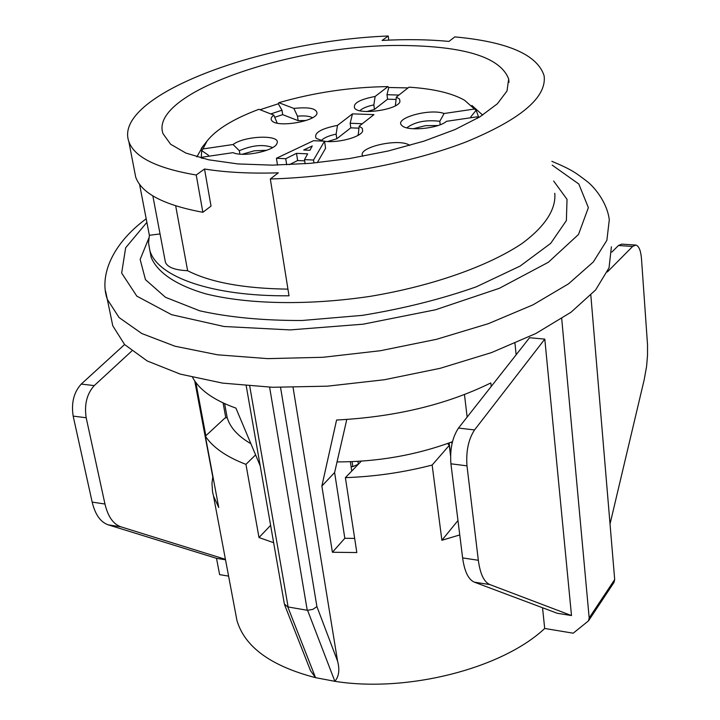 <?xml version="1.0" encoding="UTF-8"?>
<svg xmlns="http://www.w3.org/2000/svg" width="720" height="720" viewBox="0 0 720 720"><rect width="100%" height="100%" fill="white"/><g stroke="black" fill="none" stroke-linecap="round" stroke-linejoin="round"><path stroke-width="1.08" d="M196.866 156.879L202.707 146.574M471.933 105.471L482.679 115.101M324.54 141.174L313.506 140.706L276.417 158.265L285.732 158.715L296.523 153.351L307.656 153.864L304.506 159.615L313.524 160.038L324.54 141.174L325.575 148.302L317.268 162.684M304.704 160.875L297.621 160.533L289.296 164.7M324.549 141.273C338.139 143.235 361.089 137.034 362.664 131.031L362.313 128.331L359.163 126.198L373.95 114.615L352.467 113.868L337.491 125.379C320.643 128.718 313.56 133.056 316.215 138.393L323.487 141.129M409.779 145.422C399.438 137.574 356.031 147.546 362.844 156.267M477.225 118.44L477.207 116.802L478.449 117.711M478.773 117.522L476.145 110.25L474.489 109.035L444.123 113.499C429.804 108.117 393.408 118.314 401.841 125.442C406.782 131.607 438.354 128.718 446.499 121.311L477.207 116.802M474.489 109.035L464.58 100.26C451.998 93.123 433.458 88.767 408.969 87.174L396.342 97.074L395.361 105.786M408.024 87.912L388.737 87.489L387.945 86.607L375.147 96.444C359.235 99.54 352.458 103.545 354.816 108.45C360.288 115.272 398.034 109.602 399.951 101.664L399.564 99.081L396.342 97.074M387.945 86.607C350.784 87.084 314.406 92.457 278.811 102.699L278.289 103.779L281.979 110.196L282.663 114.642L298.152 120.645L306.045 120.492M201.753 158.211L202.572 157.131L233.055 152.649C243.288 157.581 275.508 150.651 277.029 143.226C281.115 134.451 244.692 135.603 233.055 144.513L202.923 148.95L207.054 141.048C216.153 129.438 233.442 118.863 258.93 109.296L273.825 115.119C270.972 117.306 270.396 119.25 272.088 120.96C277.758 127.692 315.333 121.464 316.998 113.526C316.944 108.522 309.24 106.821 293.868 108.423L278.811 102.699M202.572 157.131L202.968 158.508M327.564 141.534L336.798 138.762L350.793 127.845L350.163 123.264L352.467 113.868M350.793 127.845L358.875 128.16M362.331 123.723L350.163 123.264M359.163 126.198L358.209 135.279M321.21 140.679C323.667 137.898 328.644 135.72 336.132 134.136L337.491 125.379M336.798 138.762L336.132 134.136M357.813 135.009L357.876 135.468M202.923 148.95L201.681 150.579L208.431 155.241L208.602 156.24M208.431 155.241L208.395 156.276M201.681 150.579L201.258 158.085M233.055 144.513L239.319 150.705C252.234 145.17 263.349 144.117 272.655 147.546M242.208 154.251L254.286 150.804L266.832 150.273M239.319 150.705L239.886 154.107M274.806 117.27L282.663 114.642M281.979 110.196L270.783 113.931M278.289 103.779L260.037 109.737M293.868 108.423L297.477 116.154C304.443 115.551 309.447 116.073 312.498 117.729M277.209 123.156L273.825 115.119M297.477 116.154L298.152 120.645M366.876 111.528L374.436 109.422L387.567 99.189L386.991 94.716L388.737 87.489M387.567 99.189L395.991 99.441M398.898 95.067L386.991 94.716M359.91 110.727C362.367 108.27 367.011 106.335 373.842 104.913L375.147 96.444M374.436 109.422L373.842 104.913M471.024 117.711L470.916 116.694L476.145 110.25M471.249 117.675L470.916 116.694M406.818 127.827C414.801 121.869 425.799 119.682 439.803 121.266L444.123 113.499M440.208 124.731L439.803 121.266M413.19 128.772L425.439 125.676L438.048 125.523M312.246 145.962L309.933 150.282L303.714 149.994L312.246 145.962M277.488 165.078L276.417 158.265M285.732 158.715L286.677 164.808M296.523 153.351L297.621 160.533M304.506 159.615L305.136 163.746M313.524 160.038L313.965 163.008M635.382 245.025L621.693 244.134L618.462 245.511L632.646 246.447L635.841 245.052C638.892 245.925 640.782 250.506 641.493 258.804L647.523 344.745L647.523 355.374L646.596 366.363L644.211 379.638L610.029 523.98M466.983 465.84C465.921 451.278 468.441 439.308 474.543 429.939L458.505 428.067C452.34 437.391 449.811 449.307 450.918 463.806L466.983 465.84L478.332 560.277L462.618 557.91C464.508 571.518 468.423 579.609 474.372 582.165L489.879 584.586C484.011 582.039 480.168 573.939 478.332 560.277M462.618 557.91L450.918 463.806M611.82 252.099L618.462 245.511M632.646 246.447L607.356 271.962M225.513 559.791L216.513 558.342L108.243 524.844C100.53 522.162 95.166 514.584 92.169 502.101L73.17 416.115C71.136 402.93 73.827 392.256 81.243 384.084L124.587 344.538M92.169 502.101L104.967 504.027L86.184 417.753L73.17 416.115M104.967 504.027C107.928 516.546 113.238 524.151 120.906 526.824L108.243 524.844M81.243 384.084L94.248 385.605C86.868 393.813 84.177 404.532 86.184 417.753M94.248 385.605L131.787 351M225.432 559.332L120.906 526.824M194.742 380.943L212.742 476.802M280.557 387.45L316.917 606.609L312.84 609.363L307.566 610.29L334.872 681.327C407.34 692.865 502.254 668.484 544.698 628.47L573.201 633.195L588.51 620.847L589.185 617.949L614.691 579.555L613.998 582.417L588.51 620.847M458.505 428.067L529.551 337.725L544.806 339.111L474.543 429.939M489.879 584.586L571.5 615.564L557.217 613.26L474.372 582.165M544.806 339.111L571.5 615.564M255.51 454.986L245.943 464.355C226.476 456.903 212.949 447.516 205.362 436.194L224.829 418.14L227.169 417.519M110.934 316.926L112.761 325.782L124.587 344.538L147.222 360.972L180.27 374.121L222.651 383.121L272.529 387.279L327.429 386.172L384.363 379.746L440.1 368.325L491.517 352.593L535.86 333.513L571.014 312.237L595.611 289.953L609.048 267.804L611.397 246.807M293.067 387.486L337.59 661.212C339.867 669.681 338.958 676.386 334.872 681.327L315.531 677.655L287.793 606.915L307.566 610.317M287.793 606.897L284.373 604.035L246.213 385.785M614.691 579.555L590.832 295.209M561.717 318.654L589.185 617.949M447.651 443.502L449.271 445.392L450.558 455.733M449.271 445.392L432.144 465.048C403.713 472.419 374.787 476.613 345.384 477.648L361.296 461.16M228.591 576.108L219.618 574.623L216.513 558.342M235.512 612.837L236.961 620.532C244.755 646.992 270.945 666.036 315.531 677.655L310.734 670.977M544.698 628.47L542.538 607.752M516.159 354.753L514.962 343.296M270.594 525.384L258.993 537.534L245.943 464.355M205.362 436.194L218.745 507.528L213.471 495.891L212.526 491.742L211.977 483.3L212.868 476.19M457.974 520.524L441.882 540.279L432.144 465.048M345.384 477.648L356.823 552.555L332.406 552.249L321.867 486.054L336.582 420.021C395.244 416.979 446.661 404.622 490.833 382.941L491.22 386.46M205.839 435.753L195.849 382.491M192.609 377.424C199.35 389.952 213.786 400.185 235.908 408.114L260.199 465.831M273.627 542.7L258.993 537.534M459.765 534.933L441.882 540.279M354.663 538.425L344.826 538.29L332.406 552.249M321.867 486.054L334.611 472.545L346.788 419.481M344.826 538.29L334.611 472.545M225.81 417.879L223.101 402.93M464.472 394.578L467.145 417.078M351.729 470.835L350.352 461.727M165.168 260.955L165.411 262.242C167.436 267.291 174.852 270.117 187.632 270.72C210.402 282.384 243.837 288.522 287.946 289.134M175.68 205.857L187.632 270.72M134.523 171.063L135.657 176.949C141.255 193.23 163.656 205.011 202.86 212.292L196.227 175.005L204.516 169.011C225.693 172.431 250.29 173.7 278.307 172.827L270.324 178.974L289.008 295.794C211.617 296.514 157.194 276.777 149.823 250.461L148.545 242.973L149.364 235.287L139.572 184.356M204.516 169.011L211.032 206.118L202.86 212.292M149.364 235.287L160.047 233.937M270.324 178.974C336.24 177.237 412.704 162.657 466.398 141.795C521.019 119.223 546.921 97.218 544.113 75.789C537.435 54.738 507.672 41.778 454.815 36.9L448.947 41.418C428.436 39.465 406.161 39.141 382.104 40.437L388.233 36L388.746 40.113M196.227 175.005C156.789 168.3 134.316 157.158 128.835 141.561C112.563 96.066 260.586 40.959 388.233 36M408.942 45.612C467.523 47.016 500.769 58.149 508.671 78.993L507.024 90.945L497.412 103.752L479.916 116.829L455.103 129.519L424.035 141.12L388.242 150.984L349.596 158.535L310.23 163.341L272.313 165.15L237.87 163.926L208.638 159.795L185.931 153.09L170.604 144.225L163.053 133.731C147.969 92.403 298.08 42.192 408.942 45.612M351.09 466.632L352.836 466.614L352.089 461.664M357.552 464.58L352.836 466.614M357.93 461.376L358.29 463.788M450.909 442.305L452.16 443.016M336.978 461.916C377.613 461.898 416.115 455.166 452.475 441.72M226.107 411.804L227.115 417.339C229.932 427.32 237.771 436.059 250.632 443.565M551.862 161.316C572.4 169.857 575.955 173.043 586.692 181.125C593.253 185.967 606.987 201.384 609.291 219.789L606.879 240.291L593.307 261.981L568.485 283.869L533.034 304.83L488.331 323.685L436.518 339.309L380.358 350.73L323.019 357.282L267.75 358.632L217.557 354.807L174.96 346.212L141.777 333.513L119.097 317.565L107.307 299.313L105.561 291.051M146.88 222.363L125.649 247.779L121.662 273.078L136.836 296.145L171.54 314.676L224.01 326.493L290.034 329.913L363.132 324.189L435.492 309.78L499.347 288.306L548.352 262.269L578.493 234.486L588.375 207.666L578.817 184.023L552.213 165.141M307.242 610.272L269.604 387.18M249.723 386.073L288.117 606.987M316.917 606.609L337.59 661.212M553.653 181.017L567.027 199.341L566.379 220.572L550.701 243.369L520.119 266.076L476.253 286.839C441.297 299.142 403.344 308.655 362.394 315.36L302.013 320.499C263.142 320.598 229.014 317.367 199.647 310.788L165.438 297.27L145.458 279.639L140.148 259.443L148.815 238.185M149.877 250.623L151.146 257.274C157.221 272.241 175.68 285.03 205.443 293.769C247.581 304.398 308.601 305.613 370.467 296.307C432.09 286.038 487.944 266.292 521.865 243.612C545.247 226.44 556.245 208.98 554.769 193.284M207.054 141.048L201.321 148.338M112.761 325.782L107.307 299.295C99.126 276.219 111.744 244.107 146.196 218.808M310.662 671.013L284.643 604.926M213.471 495.891L236.961 620.532M152.838 195.876L165.411 262.242M149.823 250.461L149.949 251.082M128.835 141.561L135.657 176.949M508.671 78.993L509.004 82.35M450.594 454.689L449.136 442.962M227.115 417.339L224.631 403.641"/></g></svg>
